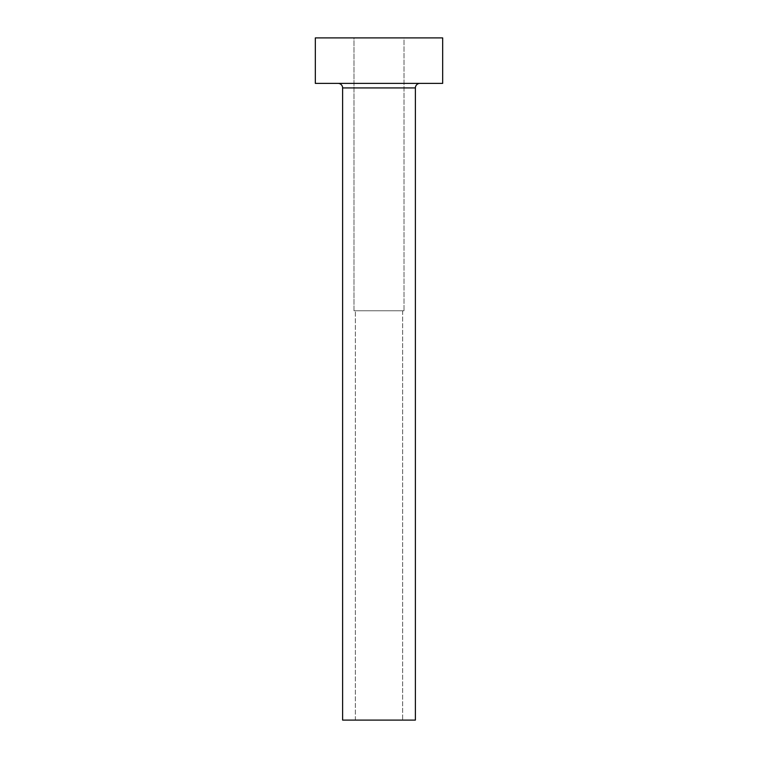 <?xml version="1.0" encoding="UTF-8"?>
<svg xmlns="http://www.w3.org/2000/svg" width="758" height="758" viewBox="0 0 758 758"><rect width="100%" height="100%" fill="white"/><g stroke="black" fill="none" stroke-linecap="round" stroke-linejoin="round"><path stroke-width="0.57" stroke-dasharray="3.79 2.84" d="M402.65 720.1L355.35 720.1L355.35 310.78L402.65 310.78L402.65 720.1L379 720.1L415.384 720.1L342.616 720.1L402.65 720.1L402.65 310.78L353.986 310.78L353.986 37.9L404.014 37.9L404.014 310.78L353.986 310.78L404.014 310.78L404.014 37.9L379 37.9L442.672 37.9L315.328 37.9L404.014 37.9L353.986 37.9L353.986 310.78L402.195 310.78L355.35 310.78L355.35 720.1L402.65 720.1M419.932 83.38L315.328 83.38L419.932 83.38M342.616 87.928L415.384 87.928L342.616 87.928M404.014 310.78L383.88 310.78L404.014 310.78"/><path stroke-width="1.14" d="M415.384 87.928A4.548 4.548 0 0 1 419.932 83.38A4.548 4.548 0 0 0 415.384 87.928L342.616 87.928L342.616 720.1L415.384 720.1L415.384 87.928L415.384 720.1L342.616 720.1L342.616 87.928A4.548 4.548 0 0 0 338.068 83.38A4.548 4.548 0 0 1 342.616 87.928L415.384 87.928M315.328 37.9L315.328 83.38L442.672 83.38L442.672 37.9L315.328 37.9L315.328 83.38L442.672 83.38L442.672 37.9L315.328 37.9"/></g></svg>
